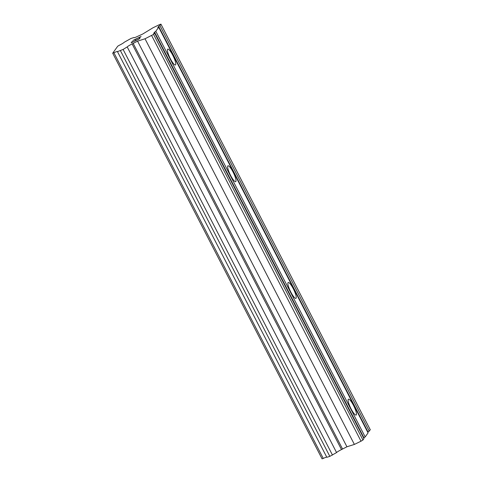 <?xml version="1.0" encoding="UTF-8"?>
<svg xmlns="http://www.w3.org/2000/svg" width="483" height="483" viewBox="0 0 483 483"><rect width="100%" height="100%" fill="white"/><g stroke="black" fill="none" stroke-linecap="round" stroke-linejoin="round"><path stroke-width="0.72" d="M172.823 55.346A8.809 1.86 -115.9 0 1 175.444 64.97A8.809 1.86 -115.9 0 1 170.366 58.757A8.809 1.86 -115.9 0 1 167.746 49.127A8.809 1.86 -115.9 0 1 172.823 55.346M233.054 172.039A8.809 1.86 -115.9 0 1 235.674 181.662A8.809 1.86 -115.9 0 1 230.596 175.45A8.809 1.86 -115.9 0 1 227.976 165.82A8.809 1.86 -115.9 0 1 233.054 172.039M293.284 288.731A8.809 1.86 -115.9 0 1 295.904 298.355A8.809 1.86 -115.9 0 1 290.826 292.143A8.809 1.86 -115.9 0 1 288.206 282.513A8.809 1.86 -115.9 0 1 293.284 288.731M353.514 405.424A8.809 1.86 -115.9 0 1 356.134 415.048A8.809 1.86 -115.9 0 1 351.056 408.835A8.809 1.86 -115.9 0 1 348.436 399.206A8.809 1.86 -115.9 0 1 353.514 405.424M363.651 438.045L365.178 436.922L368.07 432.901L158.702 27.253L155.81 31.274L153.648 33.273L154.578 32.983L153.57 34.384L145.015 38.779L137.564 41.133L132.125 43.929A4.908 0.543 -27.3 0 0 127.21 46.929L123.105 49.429L117.472 51.657A4.908 0.543 -27.3 0 0 117.508 51.518A4.908 0.543 -27.3 0 0 113.903 52.786L112.696 53.202L117.743 46.187L119.325 45.251A4.908 0.543 -27.3 0 0 124.24 42.256L130.996 38.465L133.978 37.523A4.908 0.543 -27.3 0 0 133.942 37.662A4.908 0.543 -27.3 0 0 137.546 36.394L142.654 34.07L152.906 27.815L159.541 24.591L160.936 24.15L159.927 25.551L158.647 26.33L157.772 27.549L158.702 27.253M117.472 51.657L326.84 457.304L329.823 456.363L336.579 452.571A4.908 0.543 -27.3 0 1 341.493 449.576L346.933 446.775L354.383 444.426L361.018 441.196L362.944 440.025L363.953 438.624L154.578 32.983M326.743 457.117A4.908 0.543 -27.3 0 0 323.272 458.433L113.903 52.786M112.696 53.202L322.064 458.85L323.272 458.433M367.768 432.321L370.304 429.798L160.936 24.15M131.787 42.45L135.089 40.862L131.793 42.462L132.457 41.514L131.907 41.786L131.177 42.824L131.907 41.786M135.083 40.844L135.457 40.355L135.089 40.862M135.451 40.337L136.001 40.071L135.638 40.596L138.935 38.99L139.599 38.048L138.935 38.99M135.977 40.101L135.457 40.355M135.632 40.578L138.929 38.978M139.599 38.048L140.148 37.777L139.394 38.833L131.153 42.836M140.13 37.807L139.605 38.06M132.439 41.544L131.919 41.798M134.359 39.92L141.072 36.509M132.849 40.487L141.09 36.485L133.827 40.089M365.178 436.922L155.81 31.274M363.898 437.701L154.524 32.059M362.944 440.025L153.57 34.384M361.018 441.196L151.65 35.555M354.383 444.426L145.015 38.779M346.933 446.775L137.564 41.133M342.507 448.93L133.139 43.283M341.493 449.576L132.125 43.929M336.579 452.571L127.21 46.929M332.473 455.071L123.105 49.429M329.823 456.363L120.448 50.715M369.296 431.198L159.927 25.551M368.016 431.977L158.647 26.33"/></g></svg>
